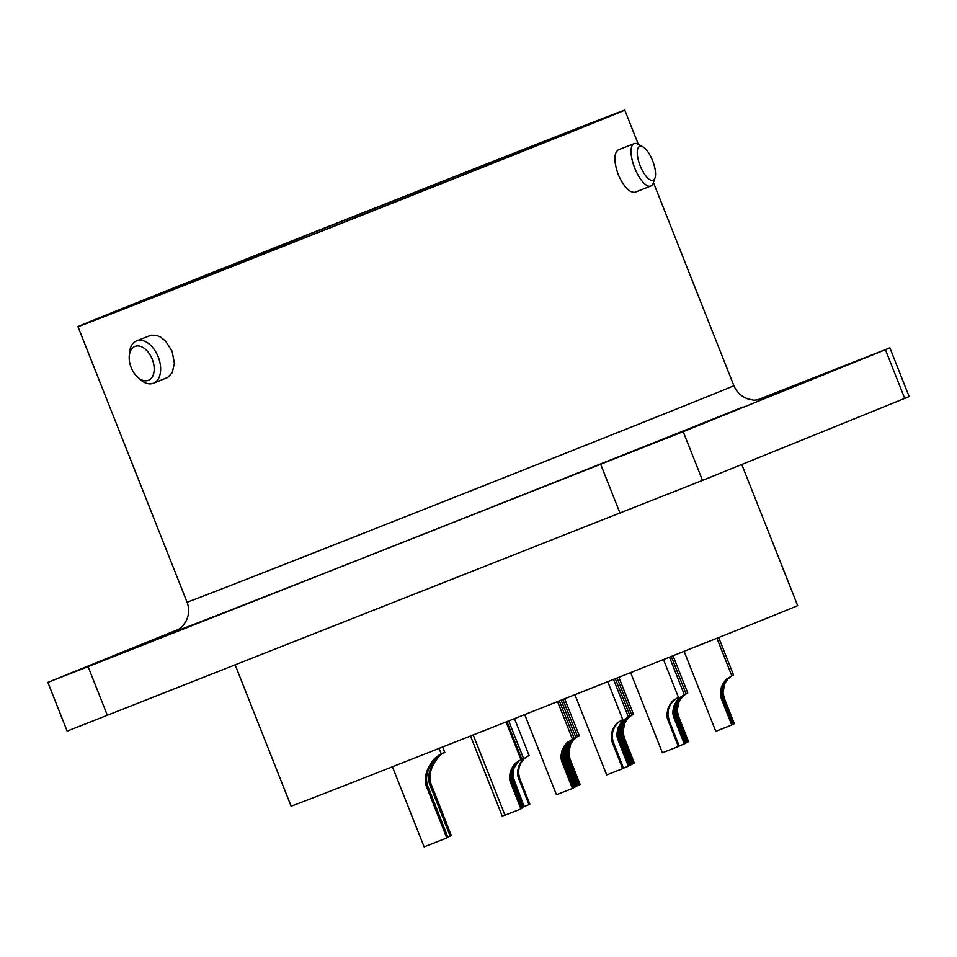 <?xml version="1.0" encoding="UTF-8"?>
<svg xmlns="http://www.w3.org/2000/svg" width="957" height="957" viewBox="0 0 957 957"><rect width="100%" height="100%" fill="white"/><g stroke="black" fill="none" stroke-linecap="round" stroke-linejoin="round"><path stroke-width="1.44" d="M473.715 170.633A237.073 0.766 158.4 0 0 556.424 137.509A237.073 0.766 158.4 0 0 571.796 131.121A237.073 0.766 158.4 0 0 569.523 131.899L590.218 123.692A259.873 0.837 -21.6 0 0 580.827 127.257L560.144 135.463A237.073 0.766 158.4 0 0 467.411 171.746L476.921 167.918A259.873 0.837 -21.6 0 0 440.89 182.117L431.38 185.945A237.073 0.766 158.4 0 0 161.207 293.261L141.265 301.132A259.873 0.837 -21.6 0 0 116.383 311.216L136.313 303.357A237.073 0.766 158.4 0 0 130.942 305.666A237.073 0.766 158.4 0 0 306.419 236.989L303.991 238.03A259.873 0.837 -21.6 0 0 344.006 222.203L346.422 221.163A237.073 0.766 158.4 0 0 438.318 184.713L448.462 180.765A259.873 0.837 -21.6 0 0 483.859 166.685L473.751 170.705M605.709 118.058A294.062 0.945 158.4 0 1 300.474 239.537A294.062 0.945 158.4 0 1 77.96 326.636A294.062 0.945 158.4 0 1 97.028 318.717A294.062 0.945 158.4 0 1 402.251 197.238A294.062 0.945 158.4 0 1 624.777 110.139A294.062 0.945 158.4 0 1 605.709 118.058M431.38 185.945L431.906 187.261M440.89 182.117L441.44 183.505M741.783 464.492L797.648 605.59A272.41 0.873 158.4 0 1 779.991 612.923A272.41 0.873 158.4 0 1 497.233 725.454A272.41 0.873 158.4 0 1 291.095 806.153L235.207 664.995M904.712 398.447L885.416 349.7L683.214 431.655L702.51 480.402L909.15 396.605L889.854 347.858L757.37 399.954M702.51 480.402L67.146 731.124L47.85 682.377L88.104 666.658L107.399 715.405M47.85 682.377L179.019 629.156M683.214 431.655L88.104 666.658M885.416 349.7L889.854 347.858M636.895 449.79L589.093 468.834L636.895 449.79M813.438 378.23L861.24 359.186L813.438 378.23M124.266 652.004L76.464 671.048L124.266 652.004M634.096 143.622L618.294 149.854C613.82 153.12 613.76 161.338 618.15 174.497C623.964 187.094 629.61 193.003 635.077 192.237L650.832 186.029A22.801 8.386 -111.5 0 1 634.682 167.977A22.801 8.386 -111.5 0 1 634.096 143.622A22.801 8.386 -111.5 0 1 637.876 144.136L642.733 146.72A18.231 6.711 -111.5 0 1 652.626 160.752A18.231 6.711 -111.5 0 1 655.019 177.87A18.231 6.711 -111.5 0 1 640.185 165.788A18.231 6.711 -111.5 0 1 642.733 146.72M153.467 383.231L167.786 377.429L172.236 372.62L174.389 363.313L172.128 351.339L165.573 341.051L160.417 336.984L156.242 335.285L151.062 335.201L136.576 340.883A22.801 14.164 68.3 0 1 158.204 356.889A22.801 14.164 68.3 0 1 153.467 383.231A22.801 14.164 68.3 0 1 139.746 379.116L137.485 377.034A18.231 11.328 68.3 0 1 131.145 367.5A18.231 11.328 68.3 0 1 129.243 356.375A18.231 11.328 68.3 0 1 138.717 345.991A18.231 11.328 68.3 0 1 152.247 359.246A18.231 11.328 68.3 0 1 151.469 378.075A18.231 11.328 68.3 0 1 137.485 377.034M467.411 171.746L467.925 173.026M141.265 301.132L141.504 301.73M161.207 293.261L161.482 293.978M655.019 177.87L653.236 183.074A22.801 8.386 -111.5 0 1 650.832 186.029M129.243 356.375L129.446 353.3A22.801 14.164 68.3 0 1 136.576 340.883M732.595 724.473L733.457 724.126L723.384 698.694L722.128 692.928L722.511 688.215L724.054 683.812L727.2 679.386L731.16 676.24M718.707 637.529L733.541 675.008L732.177 675.666M724.258 698.227L734.33 723.659L724.258 698.227L723.002 692.413L724.892 683.346L727.894 679.015L731.411 676.121M724.138 698.299C719.138 688.968 728.839 676.611 729.102 677.735L729.102 677.735C728.253 676.922 718.48 689.327 723.516 698.622L733.457 724.126M734.21 723.731L733.552 723.982M473.213 734.94L504.973 815.185L520.967 808.916L510.5 782.359L509.614 776.534L510.296 771.856L512.713 766.641L516.433 762.585L521.051 759.798L506.074 721.961M511.768 783.017L521.84 808.45L511.768 783.017L510.512 777.204L511.014 771.904L512.928 767.143L516.05 763.148L519.687 760.456M511.648 783.077C506.648 773.758 516.349 761.401 516.613 762.526L516.613 762.526C515.763 761.712 505.99 774.105 511.026 783.412L520.967 808.916M521.709 808.509L521.063 808.773M686.839 742.465L687.688 742.13L677.221 715.573L676.372 710.919L677.018 705.058L678.836 700.799L685.403 694.232M673.022 655.748L687.772 693.012L686.408 693.669M678.501 716.219L688.562 741.651L678.501 716.219L677.233 710.405L679.123 701.337L682.126 697.019L685.643 694.112M678.369 716.291C673.369 706.96 683.071 694.615 683.334 695.739L683.334 695.739C682.497 694.926 672.711 707.319 677.747 716.626L687.688 742.13M688.442 741.723L687.784 741.986M524.723 714.592L556.448 794.729L572.442 788.46L561.962 761.904L561.089 756.066L562.118 750.276L564.187 746.185L567.561 742.405L572.525 739.33L557.572 701.577M563.242 762.55L573.315 787.982L563.242 762.55L561.986 756.736L562.489 751.448L564.403 746.687L567.525 742.68L571.162 740M563.111 762.621C558.122 753.291 567.824 740.945 568.075 742.07L568.075 742.07C567.238 741.256 557.452 753.649 562.489 762.956L572.442 788.46M573.183 788.054L572.537 788.317M573.267 787.886L574.128 787.551L564.056 762.119L562.8 756.341L563.458 750.491L565.276 746.221L571.831 739.653M559.343 700.883L574.212 738.433L572.848 739.091M564.941 761.64L575.001 787.085L564.534 760.528L563.673 755.839L565.563 746.759L568.566 742.441L572.083 739.546M564.809 761.712C559.809 752.381 569.511 740.036 569.774 741.161L569.774 741.161C568.925 740.347 559.151 752.74 564.187 762.047L574.128 787.551M574.882 787.144L574.224 787.408M632.589 763.818L633.45 763.471L623.378 738.038L622.122 732.272L622.505 727.559L624.048 723.157L627.194 718.731L631.153 715.585M618.856 677.281L633.534 714.353L631.823 715.202M624.263 737.572L634.324 763.004L624.263 737.572L622.995 731.758L624.885 722.691L627.888 718.372L631.405 715.465M624.131 737.644C619.131 728.313 628.833 715.968 629.096 717.092L629.096 717.092C628.247 716.279 618.473 728.672 623.509 737.979L633.45 763.471M634.204 763.076L633.546 763.339M392.418 766.784L424.13 846.861L446.823 837.961L427.528 789.214C418.233 770.588 440.938 751.891 441.416 754.319L440.495 754.786M428.76 788.556L447.924 837.375L428.76 788.556C419.597 769.871 441.99 751.317 441.416 754.319L439.084 748.41M428.628 788.628C420.96 774.225 436.201 755.611 436.524 757.43L436.524 757.43C435.315 756.09 419.932 774.775 427.659 789.142L446.823 837.961M447.924 837.375L446.919 837.77M524.125 806.548L528.982 804.622L518.515 778.077L517.689 771.055L518.67 766.437L521.362 761.461L524.783 758.028L529.065 755.504L514.471 718.635M519.783 778.723L529.855 804.155L519.783 778.723L518.527 772.909L519.041 767.622L520.943 762.849L524.065 758.853L527.702 756.162M519.663 778.783C514.663 769.464 524.364 757.107 524.627 758.231L524.627 758.231C523.778 757.418 514.005 769.823 519.041 779.118L528.982 804.622M529.735 804.227L529.077 804.478M623.509 768.112L628.366 766.198L617.899 739.641L617.074 732.631L618.055 728.014L620.758 723.037L624.167 719.604L628.45 717.08L613.533 679.386M619.179 740.299L629.251 765.732L619.179 740.299L617.911 734.486L619.801 725.406L622.804 721.088L627.098 717.738M619.047 740.359C614.047 731.04 623.749 718.683 624.012 719.808L624.012 719.808C623.174 718.994 613.389 731.387 618.425 740.694L628.366 766.198M629.12 765.791L628.474 766.055M630.902 764.727L631.764 764.38L621.284 737.835L620.435 733.182L620.806 728.468L622.361 724.066L625.495 719.64L629.467 716.494M617.086 677.987L631.847 715.262L630.484 715.92M622.564 738.481L632.637 763.913L622.564 738.481L621.308 732.667L621.679 727.942L623.198 723.6L626.189 719.269L629.706 716.374M622.433 738.553C617.444 729.222 627.146 716.865 627.397 718.001C626.56 717.176 616.775 729.581 621.811 738.876L631.764 764.38M632.505 763.985L631.859 764.236M679.207 745.958L684.303 743.936L673.836 717.391L673.01 710.369L673.991 705.764L676.683 700.775L680.104 697.342L684.387 694.818L669.481 657.16M675.116 718.037L685.176 743.469L675.116 718.037L673.848 712.223L674.362 706.936L676.264 702.175L679.386 698.167L683.023 695.476M674.984 718.109C669.984 708.778 679.685 696.421 679.948 697.557L679.948 697.557C679.099 696.732 669.326 709.137 674.362 718.432L684.303 743.936M685.056 743.541L684.399 743.792M574.966 786.977L575.827 786.642L565.754 761.21L564.498 755.444L564.869 750.731L566.424 746.328L569.559 741.902L573.53 738.744M575.899 737.524L574.547 738.182M566.628 760.743L576.7 786.176L566.628 760.743L565.372 754.929L565.743 750.204L567.262 745.85L570.252 741.531L573.769 738.637M566.508 760.803C561.508 751.484 571.209 739.127 571.473 740.251L571.473 740.251C570.623 739.438 560.838 751.831 565.886 761.138L575.827 786.642M576.569 786.235L575.923 786.498M578.351 785.171L579.212 784.824L569.14 759.391L567.884 753.626L568.255 748.912L569.81 744.51L572.956 740.084L576.915 736.938M564.666 698.766L579.296 735.706L577.573 736.555M570.013 758.925L580.086 784.357L570.013 758.925L568.757 753.111L570.647 744.044L573.65 739.713L577.167 736.818M576.246 737.273L577.932 736.364M569.894 758.997C564.893 749.666 574.595 737.309 574.858 738.445L574.858 738.445C574.009 737.632 564.235 750.025 569.271 759.332L579.212 784.824M579.954 784.429L579.308 784.68M447.96 837.04L450.209 836.155L430.913 787.408C421.63 768.782 444.323 750.073 444.802 752.501L443.881 752.98M432.157 786.738L451.309 835.557L432.157 786.738C422.982 768.052 445.376 749.51 444.802 752.501L442.636 747.01M432.014 786.81C424.346 772.419 439.598 753.793 439.909 755.611L439.909 755.611C438.701 754.272 423.317 772.969 431.057 787.324L450.209 836.155M451.309 835.557L450.304 835.963M685.14 743.374L686.002 743.027L675.522 716.482L674.673 711.829L675.044 707.115L676.599 702.713L679.733 698.287L683.705 695.141M686.073 693.909L684.722 694.567M676.802 717.128L686.875 742.56L676.802 717.128L675.546 711.314L675.917 706.589L677.436 702.247L680.427 697.916L683.944 695.021M676.671 717.2C671.682 707.869 681.384 695.524 681.647 696.648L681.647 696.648C680.798 695.835 671.013 708.228 676.061 717.535L686.002 743.027M686.743 742.632L686.097 742.883M574.918 694.71L606.678 774.931L622.66 768.662L612.193 742.106L611.32 736.268L612.348 730.478L614.418 726.387L617.791 722.607L622.744 719.544L607.755 681.683M613.473 742.752L623.545 768.196L613.066 741.639L612.217 736.95L612.719 731.65L614.633 726.889L617.755 722.882L621.392 720.202M613.341 742.823C608.353 733.505 618.043 721.147 618.306 722.272C617.468 721.458 607.683 733.852 612.719 743.158L622.66 768.662M623.414 768.256L622.768 768.519M576.664 786.08L577.514 785.733L567.046 759.188L566.197 754.535L566.568 749.821L568.661 744.414L575.229 737.847M568.326 759.834L578.399 785.266L568.326 759.834L567.058 754.02L568.948 744.953L571.951 740.622L575.468 737.727M568.195 759.906C563.195 750.575 572.896 738.218 573.159 739.342L573.159 739.342C572.322 738.529 562.537 750.934 567.573 760.229L577.514 785.733M578.267 785.338L577.621 785.589M522.414 807.421L523.276 807.086L512.055 777.072L512.964 768.902L517.33 762.023M508.693 720.92L523.359 757.968L521.996 758.626M520.979 759.2L521.673 758.877L506.923 721.626M514.088 781.187L524.149 806.619L512.916 776.558L513.825 768.411L518.527 761.15M513.957 781.247C508.957 771.928 518.658 759.571 518.921 760.695M517.749 761.7L513.06 768.949L512.198 777.12L523.276 807.086M524.029 806.691L523.371 806.942M470.509 736.017L502.21 816.07L504.913 815.041M684.111 651.322L715.776 731.304L731.758 725.035L721.291 698.49L720.418 692.653L721.446 686.851L723.516 682.76L727.224 678.704L731.842 675.917L716.925 638.235M722.571 699.136L732.643 724.569L722.571 699.136L721.315 693.323L721.817 688.023L723.731 683.262L726.853 679.267L730.49 676.575M722.439 699.196C717.451 689.877 727.141 677.52 727.404 678.645C726.566 677.831 716.781 690.224 721.817 699.531L731.758 725.035M732.512 724.628L731.866 724.892M630.639 672.604L662.388 752.788L678.369 746.52L667.902 719.975L667.029 714.137L668.058 708.347L670.115 704.244L673.836 700.189L678.453 697.402L663.464 659.54M669.182 720.621L679.243 746.053L669.182 720.621L667.914 714.807L668.429 709.52L670.331 704.759L673.465 700.751L677.089 698.06M669.051 720.693C664.05 711.362 673.752 699.005 674.015 700.141C673.178 699.316 663.392 711.721 668.429 721.016L678.369 746.52M679.123 746.125L678.465 746.376M512.39 782.096L522.462 807.529L511.409 778.651L511.505 771.557L513.897 765.636M512.258 782.156L511.038 774.01L513.096 766.868M510.966 780.457L521.649 807.959M522.331 807.588L521.685 807.852M629.204 765.624L630.065 765.289L619.992 739.857L618.736 734.091L619.107 729.378L620.662 724.975L623.808 720.549L627.768 717.403M615.303 678.692L630.149 716.171L628.785 716.829M620.866 739.39L630.938 764.822L620.866 739.39L619.61 733.576L621.5 724.509L624.502 720.178L628.019 717.283M620.746 739.45C615.746 730.131 625.447 717.774 625.711 718.898L625.711 718.898C624.861 718.085 615.088 730.49 620.124 739.785L630.065 765.289M630.819 764.894L630.161 765.145M176.172 630.866A316.863 1.017 -21.6 0 0 397.37 544.473A316.863 1.017 -21.6 0 0 742.907 407.012M761.76 399.045C762.514 399.141 753.638 400.708 752.74 399.954L748.195 399.009C741.424 396.712 736.651 392.262 733.875 385.671A294.062 0.945 158.4 0 1 714.795 393.59A294.062 0.945 158.4 0 1 409.572 515.069A294.062 0.945 158.4 0 1 187.046 602.168L77.96 326.636M600.733 464.444L620.028 513.191M575.911 737.524L561.125 700.177M577.597 736.615L562.895 699.471M733.875 385.671L653.428 182.5M638.343 144.387L624.777 110.139M686.085 693.909L671.252 656.454M175.932 630.986L175.873 631.01C175.358 631.584 182.608 626.931 182.895 625.687L185.526 622.074C189.079 615.686 189.594 609.047 187.046 602.168"/></g></svg>
